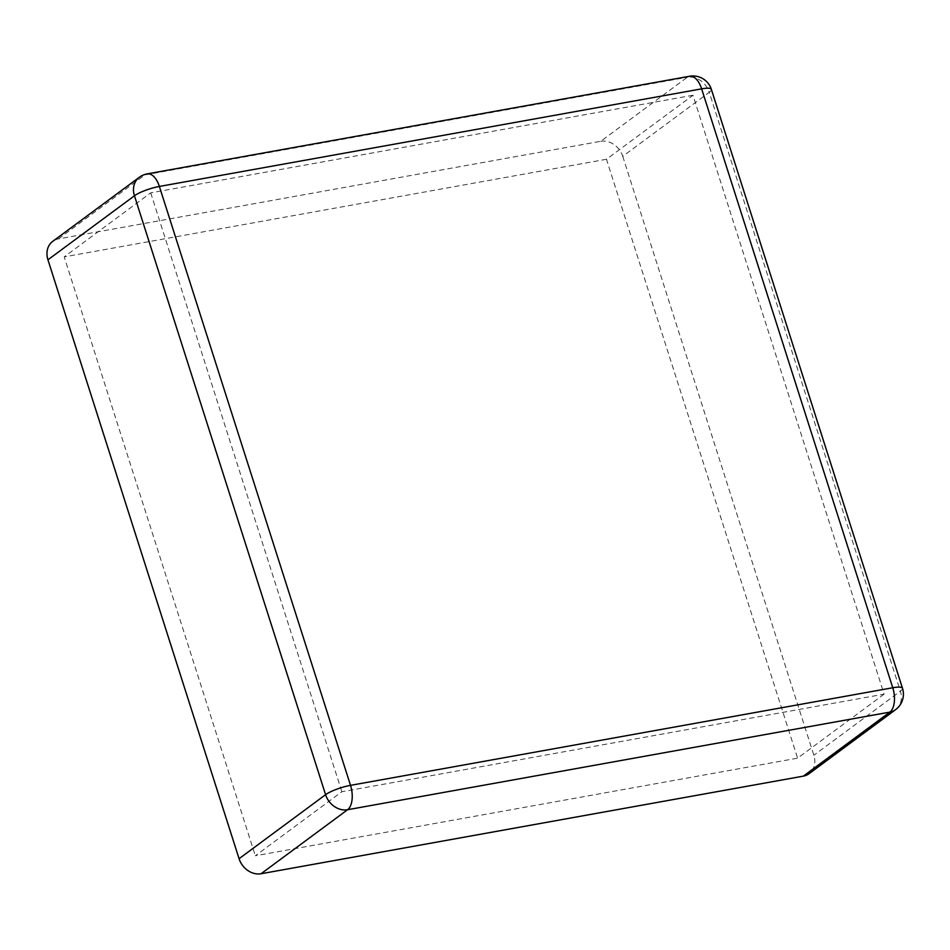<?xml version="1.0" encoding="UTF-8"?>
<svg xmlns="http://www.w3.org/2000/svg" width="950" height="950" viewBox="0 0 950 950"><rect width="100%" height="100%" fill="white"/><g stroke="black" fill="none" stroke-linecap="round" stroke-linejoin="round"><path stroke-width="0.71" stroke-dasharray="4.75 3.56" d="M884.117 694.153L797.596 758.171L255.336 855.772L341.858 791.754L884.117 694.153L692.977 95.249L606.468 159.268L797.596 758.171M692.977 95.249L150.718 192.85L64.208 256.88L255.336 855.772M606.468 159.268L64.208 256.88M150.718 192.85L341.858 791.754M600.732 141.301A19.297 16.019 -126.5 0 1 622.737 156.334L709.246 92.316A19.297 16.019 -126.5 0 0 687.254 77.282L600.732 141.301L58.473 238.901A19.297 16.019 53.5 0 0 52.725 241.359M622.737 156.334L813.865 755.238A19.297 16.019 53.5 0 1 809.079 773.68M689.569 76.261A19.297 9.963 79.8 0 0 687.254 77.282L144.994 174.883A19.297 16.019 53.5 0 0 139.246 177.341M895.589 709.662A19.297 16.019 53.5 0 0 900.386 691.22L813.865 755.238M58.473 238.901L144.994 174.883A19.297 9.963 79.8 0 1 147.309 173.862M711.36 89.383A19.297 4.085 162.3 0 1 709.246 92.316L900.386 691.22A19.297 4.085 162.3 0 0 902.5 688.287"/><path stroke-width="1.43" d="M689.569 76.261A19.297 9.963 79.8 0 1 701.634 88.849A19.297 4.085 162.3 0 1 711.36 89.383A19.297 19.297 0 0 0 689.569 76.261L147.309 173.862A19.297 19.297 0 0 0 139.246 177.341L52.725 241.359A19.297 16.019 53.5 0 0 47.939 259.801L239.067 858.705A19.297 16.019 -126.5 0 0 261.072 873.739L803.332 776.138A19.297 16.019 53.5 0 0 809.079 773.68L895.589 709.662A19.297 19.297 0 0 0 902.5 688.287A19.297 4.085 162.3 0 0 892.762 687.752L350.514 785.353A19.297 9.963 -100.2 0 1 347.593 809.721A19.297 16.019 -126.5 0 1 325.589 794.687L239.067 858.705M139.246 177.341A19.297 16.019 53.5 0 0 134.461 195.783L47.939 259.801M147.309 173.862A19.297 9.963 79.8 0 1 159.374 186.449L701.634 88.849L892.762 687.752A19.297 9.963 -100.2 0 1 889.853 712.12A19.297 16.019 53.5 0 0 895.589 709.662M134.461 195.783L325.589 794.687A19.297 4.085 -17.7 0 1 350.514 785.353L159.374 186.449A19.297 4.085 -17.7 0 0 134.461 195.783M803.332 776.138L889.853 712.12L347.593 809.721L261.072 873.739M711.36 89.383L902.5 688.287"/></g></svg>
